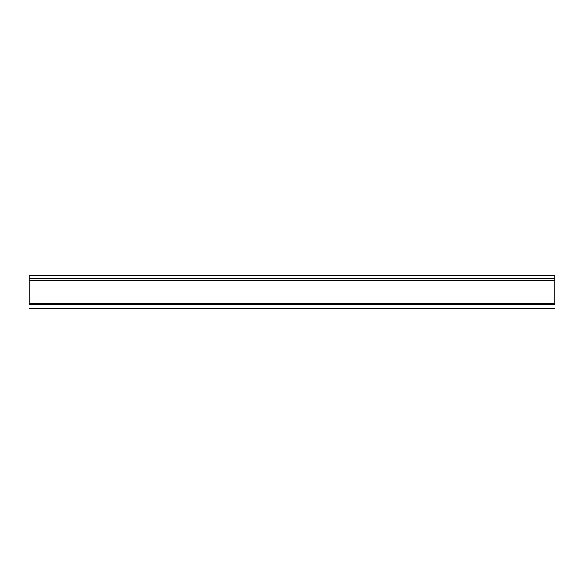 <?xml version="1.0" encoding="UTF-8"?>
<svg xmlns="http://www.w3.org/2000/svg" width="584" height="584" viewBox="0 0 584 584"><rect width="100%" height="100%" fill="white"/><g stroke="black" fill="none" stroke-linecap="round" stroke-linejoin="round"><path stroke-width="0.88" d="M554.8 303.213L29.2 303.213L29.2 304.483C29.2 309.783 29.2 309.783 29.2 304.483L554.8 304.483C554.8 309.783 554.8 309.783 554.8 304.483L554.8 276.502M29.2 303.213L29.2 280.612L554.8 280.612M29.2 280.612L29.2 278.634L554.8 278.634M29.2 278.634L29.2 276.502M29.2 303.476L554.8 303.476M29.2 275.845L554.8 275.845M554.8 308.469L29.2 308.469M554.8 275.531L29.2 275.531"/></g></svg>
